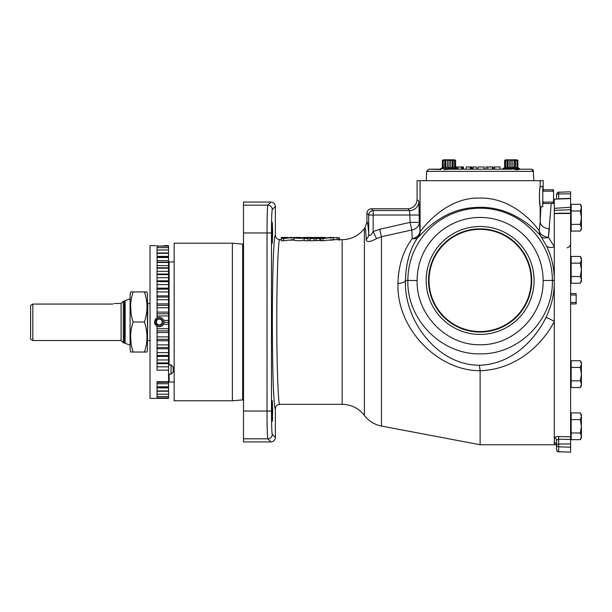 <?xml version="1.0" encoding="UTF-8"?>
<svg xmlns="http://www.w3.org/2000/svg" width="612" height="612" viewBox="0 0 612 612"><rect width="100%" height="100%" fill="white"/><g stroke="black" fill="none" stroke-linecap="round" stroke-linejoin="round"><path stroke-width="0.92" d="M306.145 237.464L297.891 238.122L300.354 237.448L295.971 237.448L293.898 238.045L302.366 238.389L306.145 237.464M328.759 237.708L329.47 237.571M323.052 238.535C326.785 238.519 325.561 237.731 330.687 237.953C334.657 237.663 334.657 237.494 330.694 237.448L320.757 238.519L323.052 238.535L323.052 240.73C326.785 240.723 325.561 239.942 330.687 240.164C334.657 239.881 334.657 239.72 330.694 239.675M333.739 239.797L333.739 237.578L330.694 237.448M283.563 238.535C287.296 238.527 286.072 237.724 291.205 237.953C295.168 237.663 295.175 237.494 291.205 237.448L281.268 238.519L283.563 238.535L283.563 240.73C287.296 240.723 286.072 239.942 291.205 240.164C295.168 239.881 295.175 239.72 291.205 239.675M294.25 237.808L291.205 237.448M338.841 238.007L339.507 238.037L339.507 240.248M329.172 237.448L338.841 237.77L338.841 239.988M125.131 300.683L125.131 343.301A2.226 2.226 0 0 1 124.381 342.835L124.381 301.15A2.226 2.226 0 0 1 125.131 300.683L130.096 298.817M130.708 352.038L133.156 352.038L130.708 352.038A14.022 14.022 0 0 1 130.096 347.953L130.096 296.032A14.022 14.022 0 0 1 130.708 291.939L133.156 291.939L130.708 291.939M131.106 314.155L130.708 307.033M131.014 343.424L130.708 337.189M146.849 291.939L144.424 291.939L146.849 291.939A14.091 14.091 0 0 1 147.454 296.032L147.454 347.953A14.091 14.091 0 0 1 146.849 352.038L144.424 352.038L146.849 352.038M289.277 237.708L289.981 237.571M428.522 280.457A51.592 51.592 0 0 0 480.122 332.048A51.592 51.592 0 0 0 531.713 280.457A51.592 51.592 0 0 0 480.122 228.865A51.592 51.592 0 0 0 428.522 280.457M531.216 280.457A51.102 51.102 0 0 1 480.122 331.559A51.102 51.102 0 0 1 429.02 280.457A51.102 51.102 0 0 1 480.122 229.355A51.102 51.102 0 0 1 531.216 280.457M426.159 280.457A53.963 53.963 0 0 0 480.122 334.412A53.963 53.963 0 0 0 534.077 280.457A53.963 53.963 0 0 0 480.122 226.494A53.963 53.963 0 0 0 426.159 280.457M272.47 420.23L272.585 417.453M272.661 411.027L272.294 421.446L272.294 400.608L272.294 421.446L272.294 400.608L272.661 411.027M272.661 232.958L272.294 243.377L272.294 222.538L272.294 243.377L272.294 222.538L272.661 232.958M507.019 167.29L505.604 167.65L505.604 160.405L507.019 160.053L507.019 167.29L508.067 167.65L509.704 167.29L509.704 160.053L511.119 160.405L511.119 167.65L509.651 167.298M448.841 167.65L449.116 160.405L448.841 167.65L447.403 167.298L447.426 160.053L444.733 160.053L444.733 167.29L447.426 167.29M444.733 167.29L443.317 167.65L443.18 160.405L443.317 167.65M443.18 167.65L442.361 167.65L440.418 169.195L428.867 169.195L441.198 169.486M448.978 169.195L443.899 169.677M453.217 160.053L452.406 160.405L452.406 167.65L453.217 167.29L453.217 160.053L454.639 160.405L454.639 167.65L454.77 160.405L454.77 167.29L455.588 167.65L455.588 160.405L454.601 159.831L443.356 159.831L442.361 160.405L442.369 167.65L442.361 160.405L443.18 160.405M443.317 160.405L444.733 160.053M447.426 160.053L448.841 160.405M558.664 436.555L570.606 436.815L570.606 452.169L558.664 451.71A2.226 2.188 180 0 1 556.515 449.522L556.515 440.036L558.664 439.202L558.664 436.555C556.056 436.601 554.617 437.06 554.365 437.932A2.226 2.104 -0 0 1 556.515 440.036M555.742 443.287L554.365 442.69A2.226 2.188 -0 0 1 556.515 444.87L554.288 444.825L554.288 277.695C553.73 265.57 551.052 254.844 546.248 245.534L540.901 236.354C535.951 229.806 510.729 204.561 475.111 207.522C440.594 209.036 420.023 236.148 418.394 237.096L418.103 236.989C410.032 248.633 405.825 263.122 405.481 280.457L407.86 280.457A72.262 72.262 0 0 1 480.122 208.195A72.262 72.262 0 0 1 552.376 280.457L554.288 280.457L554.288 317.666M570.606 213.993L570.606 436.815M570.606 213.435L554.288 213.596L554.288 199.16L570.606 198.586L570.606 209.755L554.288 210.329M554.288 249.742L554.288 213.986M232.384 243.201L232.384 400.784L174.16 400.784L174.16 243.201L232.384 243.201L242.666 244.104L242.666 399.881L243.507 400.661M554.288 321.606L554.089 321.988C539.486 349.146 511.839 369.977 480.114 370.658L480.122 370.727C449.047 370.696 420.735 349.108 406.842 321.988C400.546 309.465 397.571 296.644 397.938 283.517C398.366 265.761 403.14 250.782 412.243 238.588L411.807 229.974L381.452 236.745L376.525 238.611C370.084 242.153 366.657 242.459 366.244 239.529C365.823 231.29 365.372 227.419 364.89 227.916L366.917 222.125L366.917 213.236C367.185 210.536 368.669 209.052 371.369 208.791L373.159 210.582L409.619 210.582A9.272 9.256 135 0 0 418.883 201.317L419.342 222.347A9.272 7.795 -3.1 0 1 411.807 229.974L410.078 222.347L409.619 210.582L407.822 208.791L371.369 208.791M480.122 370.727L480.122 444.748L554.288 444.748M540.082 187.241L539.83 189.031M539.677 190.347L539.547 191.694M539.432 193.369L539.371 194.914M539.348 195.733L539.348 196.154M539.348 197.577L540.159 206.542C539.203 204.951 539.203 188.335 540.159 186.744L542.79 186.438L542.79 206.841L540.235 206.764M333.739 239.659L342.162 239.659C351.311 239.445 358.724 235.742 364.392 228.551L364.392 415.433C368.761 421.094 374.445 424.629 381.452 426.051L381.452 236.745L379.731 229.286L410.078 222.347L419.342 222.347L420.077 231.764C422.173 229.064 445.551 196.743 480.122 198.089C511.678 197.408 533.817 222.783 539.271 230.915L540.159 221.705A9.272 7.038 -177.7 0 0 549.423 228.743L548.398 237.311L554.288 246.59M543.15 189.781L543.15 180.693L417.086 180.693L417.086 199.527L418.883 201.317M171.008 364.89L171.008 374.162L173.196 371.974L173.196 367.078L171.008 364.89L168.56 364.89M171.008 374.162L168.56 374.162M160.734 324.498A2.899 2.899 0 0 0 162.188 321.988L162.188 320.321A3.343 3.343 0 0 0 156.389 320.321L156.389 321.988A2.899 2.899 0 0 0 160.734 324.498L162.188 323.664A3.343 3.343 0 0 0 162.188 320.321L159.288 318.645L156.389 320.321A3.343 3.343 0 0 0 159.288 325.339A3.343 3.343 0 0 0 162.188 323.664L162.188 321.988A2.899 2.899 0 0 0 157.835 319.479A2.899 2.899 0 0 0 156.389 321.988L156.389 323.664L159.288 325.339L162.188 323.664L162.188 320.382M159.288 326.617A4.628 4.628 0 0 0 163.917 321.988A4.628 4.628 0 0 0 159.288 317.36A4.628 4.628 0 0 0 154.66 321.988A4.628 4.628 0 0 0 159.288 326.617M163.993 322.753A4.766 4.766 0 0 0 164.039 322.325L163.488 324.245L160.956 326.456A4.766 4.766 0 0 0 163.702 323.779M163.917 320.872A4.766 4.766 0 0 0 163.687 320.16M163.618 320A4.766 4.766 0 0 0 163.213 319.288M160.046 317.284A4.766 4.766 0 0 0 159.288 317.223L162.142 318.179L163.779 320.397L164.039 322.325L168.56 322.325L168.56 245.619L164.039 245.619L163.817 246.139M150.017 374.804L150.017 269.181M158.439 326.678A4.766 4.766 0 0 0 159.288 326.754L157.062 326.204L154.522 321.988L157.062 317.781L159.288 317.223M157.062 394.189L168.56 394.227L168.56 322.325M168.56 382.217L157.062 382.37M157.062 394.227L168.56 394.227L168.56 396.522L157.062 396.522L168.56 396.522L168.56 398.366L157.062 398.366L157.062 381.72L168.56 381.72M157.062 398.389L150.017 398.389L150.017 245.596L155.93 245.672M157.062 317.781L157.062 245.71C153.727 245.565 153.727 245.565 157.062 245.71M154.698 323.274A4.766 4.766 0 0 0 154.912 323.878M155.211 324.452A4.766 4.766 0 0 0 155.578 324.98M156.014 325.454A4.766 4.766 0 0 0 157.613 326.456M517.056 167.29L519.397 168.522L503.125 168.522L502.605 169.195L500.126 169.195L502.605 169.195L500.126 169.195L500.019 166.969L494.626 166.969L494.649 169.195M494.626 166.969L494.014 166.969L493.907 169.195L486.448 169.195M486.066 169.195L484.115 169.195L484.031 166.969L484.084 169.195M484.138 166.969L484.214 169.195L484.138 166.969L478.026 166.969L477.842 169.195L476.434 169.195L477.842 169.195L476.434 169.195L476.343 166.969L473.122 166.969L473.061 169.195M473.122 166.969L472.908 169.195L472.066 169.195L472.908 169.195L472.066 169.195L471.967 166.969L466.321 166.969L466.222 169.195L463.575 169.195L466.222 169.195L463.575 169.195L463.483 166.969L461.272 166.969L461.379 169.195M515.136 169.486L519.817 169.195L517.408 169.761L513.927 169.294M519.817 169.195L531.377 169.195L519.802 169.195L519.397 168.522L519.909 169.195M32.826 340.517L30.6 339.232L30.6 305.396L32.826 304.065L32.826 340.517L121.092 340.517L121.092 303.468L123.318 301.242M113.993 303.491L121.092 303.468M112.876 304.065C114.421 303.277 114.421 303.277 112.876 304.065L32.826 304.065L30.6 305.396M124.381 342.835L123.318 342.835L123.318 301.15L124.381 301.15M511.119 167.65L511.119 160.405M516.918 167.65L515.503 167.29L515.503 160.053L516.918 160.405L517.056 167.65L517.056 160.053L517.874 160.405L517.874 167.65L517.874 160.405L516.88 159.831L505.634 159.831L504.648 160.405L504.648 167.65L505.466 167.29M505.604 160.405L504.648 160.405L504.648 167.65L503.095 168.545M509.704 160.053L507.019 160.053M505.466 160.405L505.604 167.65M313.635 237.762L307.369 237.448L304.133 238.535L304.133 240.73L307.89 240.73L310.299 239.797M307.89 240.73L307.89 238.535L310.299 237.578L309.94 240.73L314.025 240.73L314.025 238.535L318.339 237.586L316.159 238.535L316.159 240.73L320.757 240.287M314.025 240.73L316.159 240.164M293.898 238.045L293.898 240.256L298.878 240.814L304.133 240.225M320.757 238.519L320.757 240.715L323.052 240.73M281.268 238.519L281.268 240.715L283.563 240.73M279.822 239.659C278.322 235.98 276.662 281.26 276.792 321.988C276.662 362.725 278.322 408.005 279.822 404.325C277.114 404.586 275.63 406.07 275.369 408.77L275.369 437.488C275.086 440.166 273.61 441.65 270.925 441.933L243.507 441.933L243.507 202.052L270.925 202.052C273.61 202.335 275.086 203.819 275.369 206.496L275.369 235.215C275.63 237.915 277.121 239.399 279.822 239.659L281.268 239.659M553.546 191.916L553.546 189.781L542.79 189.781L543.242 189.781L543.242 191.174L553.103 191.174L553.546 191.916L553.546 201.363L553.103 202.113L543.242 202.113L542.79 201.363M542.79 191.916L543.242 191.174M542.79 203.505L553.546 203.505L553.546 201.363M553.546 189.781L553.103 189.781L553.103 191.174M543.242 203.505L543.242 202.113M553.103 203.505L553.103 202.113M580.367 387.526L581.4 385.736L581.4 384.183L580.367 387.526L571.164 387.526L571.164 360.759L580.367 360.759L581.4 364.109L581.4 362.556L580.367 360.759M581.4 374.146L581.4 364.109L580.367 367.452L581.4 374.146L580.367 380.832L581.4 384.183L581.4 374.146M571.164 380.832L580.367 380.832M571.164 367.452L580.367 367.452M511.395 160.405L512.81 160.053L512.81 167.29L515.503 167.29M515.503 160.053L514.447 160.405L514.447 167.65L511.395 167.65M512.542 169.195L447.701 169.195M514.447 160.405L512.81 160.053L514.447 160.405M514.684 160.405L514.684 167.65M507.838 167.65L507.838 160.405M508.067 160.405L508.067 167.65M485.982 166.969L485.897 169.195M492.828 169.195L492.821 166.969L486.525 166.969M470.253 166.969L470.223 169.195L466.222 169.195M487.81 166.969L487.787 169.195M492.308 166.969L492.385 169.195M471.179 166.969L471.141 169.195M471.867 166.969L471.974 169.195M461.341 166.969L461.394 169.195M462.022 166.969L461.976 169.195M462.748 166.969L462.68 169.195M461.272 166.969L456.521 166.969L456.567 168.208M458.212 166.969L458.189 169.195M456.521 166.969L456.521 168.185M456.483 166.969L455.588 166.969M163.481 324.253L168.56 324.245L163.496 324.23M160.956 326.456L159.288 326.754M168.56 370.153L157.062 370.153L157.062 326.204M168.56 247.608L157.062 247.608L168.56 247.6M157.062 249.971L168.56 249.971L157.062 250.017M157.062 312.082L168.56 312.128M168.56 320.382L163.779 320.397L168.56 320.382M168.56 332.5L157.062 332.553M168.56 397.922L157.062 397.922M168.56 390.946L157.062 390.946M168.56 386.838L157.062 386.838M168.56 362.908L157.062 362.908M168.56 355.434L157.062 355.434M168.56 347.532L157.062 347.532M168.56 339.316L157.062 339.316M168.56 330.878L157.062 330.878M168.56 313.772L157.062 313.772M168.56 305.327L157.062 305.327M168.56 297.088L157.062 297.088M168.56 289.162L157.062 289.162M168.56 281.642L157.062 281.642M168.56 274.635L157.062 274.635M168.56 268.224L157.062 268.224M168.56 262.494L157.062 262.494M168.56 257.507L157.062 257.507M168.56 253.33L157.062 253.33M168.56 246.139L157.062 246.139M163.848 246.062L157.062 246.062M160.734 319.479L159.288 318.645M157.835 319.479L156.389 320.321L156.389 323.664M157.835 324.498L159.181 325.278M554.288 250.216L554.288 277.703M548.398 237.311A9.272 6.35 -170.4 0 1 539.271 230.915A9.272 8.981 -43.8 0 0 540.901 236.354A9.272 5.73 145.6 0 0 548.398 237.311L551.221 203.505M405.481 280.457L405.473 280.48C403.652 319.074 436.448 365.31 479.372 365.226C509.268 364.568 533.396 342.98 546.088 317.284C551.175 306.558 553.906 295.718 554.288 284.764M543.112 280.48L552.376 280.457C553.462 319.403 519.053 354.685 480.045 353.858C441.153 354.662 406.728 319.25 407.86 280.457L417.124 280.503C416.16 314.346 446.11 345.382 480.068 344.763C514.126 345.382 544.053 314.446 543.112 280.48A62.99 62.99 0 0 0 480.122 217.459A62.99 62.99 0 0 0 417.124 280.503M479.372 365.226L480.114 370.658M546.088 317.284L554.288 321.231M546.248 245.534A9.272 5.279 153.5 0 0 554.288 246.927M366.917 222.125C367.56 221.498 368.156 225.484 368.707 234.098C369.357 236.492 370.841 235.666 373.159 231.596L379.731 229.286M270.925 441.933L267.811 438.819C267.421 439.5 266.993 424.491 267.023 411.027L267.023 232.958C266.993 219.494 267.421 204.485 267.811 205.158L270.925 202.052M366.244 239.529A9.272 8.14 176.3 0 0 368.707 234.098L368.707 215.034A4.452 4.445 -45 0 1 373.159 210.582L373.159 231.596L376.525 238.611M397.938 283.517C402.444 283.142 404.953 282.124 405.473 280.48M412.243 238.588A9.272 5.845 -146.6 0 0 418.103 236.989A9.272 9.264 -72.5 0 0 419.786 231.673A9.272 7.061 -2.4 0 1 412.243 238.588M407.822 208.791C413.46 208.241 416.55 205.15 417.086 199.527M554.288 208.355L570.606 207.254M570.606 209.755L570.606 213.167L554.288 213.328M570.606 198.319L570.606 191.816L558.664 192.237L558.664 198.785L570.606 198.319M556.515 199.076L556.515 194.463C557.394 192.451 558.113 191.709 558.664 192.237L558.664 192.275M558.672 199.007L556.515 199.114M580.367 231.068L581.4 229.278L581.4 227.725L580.367 231.068L571.164 231.068L571.164 204.309L580.367 204.309L581.4 207.652L581.4 206.099L580.367 204.309M581.4 217.688L581.4 207.652L580.367 210.995L581.4 217.688L580.367 224.382L581.4 227.725L581.4 217.688M571.164 224.382L580.367 224.382M571.164 210.995L580.367 210.995M580.367 283.218L571.164 283.218L571.164 256.459L580.367 256.459L581.4 259.802L580.367 263.152L581.4 269.838L580.367 276.532L581.4 279.875L580.367 283.218L581.4 281.428L581.4 259.771M581.4 259.802L581.4 258.249L580.367 256.459M571.164 276.532L580.367 276.532M571.164 263.152L580.367 263.152M570.606 294.976L576.099 294.976L576.099 293.553L570.606 293.553M576.099 294.976L576.099 293.553M576.206 295.168L576.099 302.496L570.606 302.496M570.606 303.919L576.206 303.919L576.206 302.305M576.099 303.919L576.099 302.496M133.156 321.988C129.729 311.959 129.729 301.938 133.156 291.939L144.424 291.939C147.821 301.938 147.821 311.959 144.424 321.988C147.821 331.987 147.821 342.009 144.424 352.038L133.156 352.038C129.729 342.009 129.729 331.987 133.156 321.988L144.424 321.988M445.551 167.65L445.551 160.405M445.788 160.405L445.788 167.65M450.531 160.053L450.531 167.29L452.169 167.65L452.169 160.405L449.116 160.405M450.531 167.29L449.116 167.65M440.326 169.195L440.839 168.522L440.326 169.195L440.839 168.522L457.11 168.522L455.588 167.65L455.588 160.405L454.639 160.405M454.639 167.65L453.217 167.29M571.164 432.99L571.164 412.916L580.367 412.916L581.4 416.259L580.367 419.603L581.4 426.296L580.367 432.99L581.4 436.333L580.367 439.676L571.164 439.676L571.164 432.99L580.367 432.99M571.164 419.603L580.367 419.603M580.367 439.676L581.4 437.886L581.4 414.707L580.367 412.916M288.382 237.548L287.548 237.747M327.864 237.747L327.038 237.747M281.313 238.481L281.313 237.448L284.787 237.448M285.276 237.448L287.502 237.448M295.848 237.456L300.148 237.448M300.354 237.785L301.127 237.571M302.978 237.448L307.599 237.448M290.417 237.448L295.29 237.525M308.272 237.448L312.502 237.448M313.627 237.448L317.483 237.448M319.372 237.93L319.892 237.448L324.261 237.448M324.796 237.448L325.186 237.448M304.133 238.535L307.89 238.535M309.94 238.535L314.025 238.535M319.892 240.73L319.892 238.535L323.128 237.448L313.635 237.448M316.159 238.535L319.892 238.535M337.166 237.448L337.166 239.675M556.515 444.633A2.226 0.574 0 0 1 558.664 444.052L558.664 451.71M554.365 442.69L554.365 437.932M342.162 239.659L342.162 404.325C351.311 404.54 358.724 408.242 364.392 415.433M418.394 237.096A9.272 9.264 -72.5 0 0 420.077 231.764L420.077 180.693M149.68 303.498L147.79 303.498L147.454 340.54M157.062 252.986L168.56 252.986M157.062 256.39L168.56 256.39M157.062 260.62L168.56 260.62M157.062 265.616L168.56 265.616M157.062 271.33L168.56 271.33M157.062 277.68L168.56 277.68M157.062 284.58L168.56 284.58M157.062 291.955L168.56 291.955M157.062 299.712L168.56 299.712M157.062 307.744L168.56 307.744M157.062 315.953L168.56 315.953M174.16 382.033L169.111 382.033L169.111 374.162M169.111 364.89L169.111 261.951L168.56 261.393M532.93 169.83L531.377 169.195L533.595 171.345L426.641 171.345L426.312 180.693M456.766 166.969L456.72 168.3M157.062 391.229L168.56 391.229M157.062 387.893L168.56 387.893M157.062 383.724L168.56 383.724M157.062 366.825L168.56 366.825M157.062 359.963L168.56 359.963M157.062 352.619L168.56 352.619M157.062 344.893L168.56 344.893M157.062 336.883L168.56 336.883M157.062 328.682L168.56 328.682M540.909 206.787L540.159 221.705L540.159 206.542M540.159 186.744L540.159 180.693M419.342 215.034L368.707 215.034L366.917 213.236M243.507 205.158L267.811 205.158A4.452 4.445 45 0 1 272.263 209.61C271.782 211.454 271.521 219.234 271.476 232.958L271.476 411.027C271.521 424.751 271.782 432.531 272.263 434.375L275.369 437.488M275.369 408.77C274.842 409.902 274.237 404.088 273.556 391.343C272.822 376.258 272.417 353.147 272.348 321.988C272.417 290.838 272.822 267.719 273.556 252.641C274.237 239.896 274.842 234.082 275.369 235.215M275.369 206.496L272.263 209.61M272.263 434.375A4.452 4.445 -45 0 1 267.811 438.819L243.507 438.819M243.507 411.027L271.476 411.027M271.476 232.958L243.507 232.958M570.606 193.828L558.664 193.943A2.226 0.574 180 0 0 556.515 194.517M570.606 439.454L558.664 439.202L558.664 444.052L570.606 443.945M570.606 447.219L558.664 446.821A2.226 2.104 180 0 1 556.515 444.725M242.666 244.104L243.507 243.324M570.606 414.707L571.164 414.707M503.125 168.522L502.605 169.195M570.606 258.249L571.164 258.249M570.606 206.099L571.164 206.099M567.087 247.822C569.282 247.194 570.453 245.749 570.606 243.469M381.452 426.051L480.122 444.748M364.392 228.551L364.89 227.916M169.111 382.033L168.56 382.592M174.16 261.951L169.111 261.951M533.924 180.693L533.136 170.067M121.092 340.517L123.318 342.743M570.606 362.556L571.164 362.556M279.822 404.325L342.162 404.325M570.606 385.736L571.164 385.736M426.641 171.345L428.867 169.195L426.641 171.345M157.062 391.045L168.56 391.045M157.062 387.029L168.56 387.029M157.062 363.696L168.56 363.696M157.062 356.421L168.56 356.421M157.062 348.741L168.56 348.741M157.062 340.754L168.56 340.754M157.062 303.873L168.56 303.873M157.062 295.864L168.56 295.864M157.062 288.153L168.56 288.153M157.062 280.839L168.56 280.839M157.062 274.023L168.56 274.023M157.062 267.773L168.56 267.773M157.062 262.181L168.56 262.181M157.062 257.308L168.56 257.308M157.062 253.223L168.56 253.223M147.79 340.486L149.68 340.486M553.546 199.237L554.288 199.237M242.666 399.881L232.384 400.784M556.515 449.522C557.394 451.526 558.113 452.268 558.664 451.748L570.606 452.169M556.515 444.87L555.75 443.218M570.606 229.278L571.164 229.278M570.606 281.428L571.164 281.428M125.131 343.301L130.096 345.168M457.11 168.522L457.631 169.195M570.606 437.886L571.164 437.886"/></g></svg>

